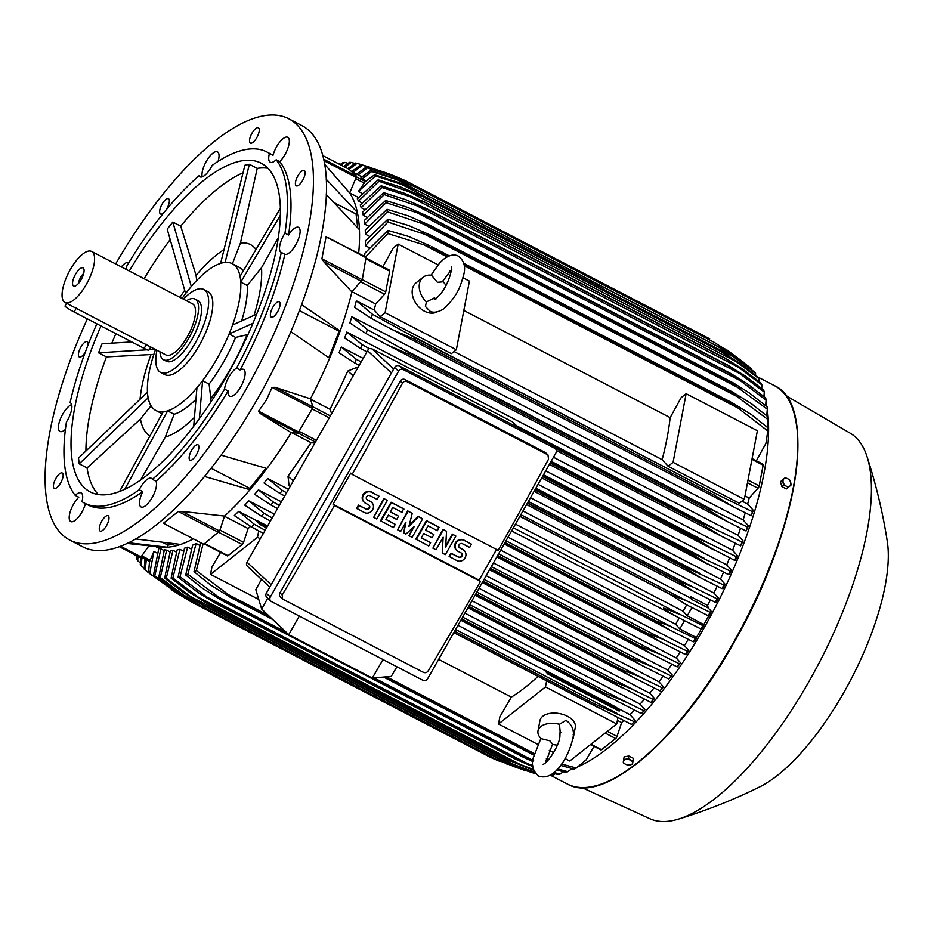 <?xml version="1.0" encoding="UTF-8"?>
<svg xmlns="http://www.w3.org/2000/svg" width="934" height="934" viewBox="0 0 934 934"><rect width="100%" height="100%" fill="white"/><g stroke="black" fill="none" stroke-linecap="round" stroke-linejoin="round"><path stroke-width="1.4" d="M435.501 298.635L434.438 297.864L426.418 301.927L425.425 306.504L429.862 311.057C435.828 314.898 445.355 307.846 444.432 308.138C458.232 294.969 460.497 285.722 463.638 275.098C465.868 266.984 464.116 260.668 458.384 256.149C454.356 253.943 449.499 254.912 443.813 259.08L439.529 263.119L431.088 275.191M426.418 301.927A17.991 12.971 -128.3 0 1 423.16 277.235A17.991 12.971 -128.3 0 1 431.496 275.238L437.404 282.302L442.167 281.916L451.834 269.249M442.576 281.181A17.991 12.971 -128.3 0 1 445.985 285.465M437.1 311.898A17.991 12.971 -128.3 0 1 424.526 311.22A17.991 12.971 -128.3 0 1 412.945 297.105A17.991 12.971 -128.3 0 1 416.109 282.792L423.16 277.235M456.341 349.748L451.379 353.659L380.126 316.649L385.088 312.727L456.341 349.748L469.417 281.111L462.995 277.772M385.088 312.727L398.164 244.089L438.046 264.812M449.919 270.977L451.122 271.607M744.328 499.351L739.354 503.274L668.102 466.264L662.148 459.645A203.612 74.837 -62.5 0 0 670.145 417.638L681.166 397.627L686.14 393.704L757.392 430.726L744.328 499.351L673.075 462.342L686.14 393.704M463.824 310.45L670.145 417.638M662.148 459.645L454.064 351.546M668.102 466.264L673.075 462.342M398.164 244.089L393.191 248.012L382.87 266.739M380.126 316.649L374.16 310.03A203.612 74.837 -62.5 0 0 375.69 304.005L384.539 294.21A2.16 0.794 -62.5 0 0 385.719 291.863L389.665 271.164A2.16 0.794 -62.5 0 0 389.49 270.171L366.385 258.169M375.69 304.005L352.036 291.723M301.542 304.647L340.139 331.021A203.612 74.837 -62.5 0 0 351.884 291.898L362.275 279.756L366.058 257.294M323.958 261.929L321.891 258.776L326.048 236.956L366.315 257.282M366.432 257.947L328.534 237.866M351.884 291.898L323.689 261.683L361.481 281.321M358.656 253.312A203.612 74.837 -62.5 0 0 359.427 229.671L326.27 194.494M299.335 310.567L339.1 331.231L328.873 357.652M310.462 398.83L312.843 406.92L312.458 408.403L297.981 433.084L291.233 432.687L260.189 413.447L258.578 411.17L266.459 399.892L272.063 387.423L275.051 387.295L310.462 398.83A203.612 74.837 -62.5 0 0 329.62 358.177A203.612 74.837 -62.5 0 0 340.139 331.021L339.1 331.231M329.62 358.177L290.848 331.687M334.851 203.04L356.064 214.061L357.699 227.686M326.199 179.223L357.36 212.438L356.064 214.061M115.664 263.937A237.423 87.259 117.5 0 1 288.723 118.723L301.787 125.506A237.423 87.259 117.5 0 1 309.072 130.678A237.423 87.259 117.5 0 1 264.1 387.085A237.423 87.259 117.5 0 1 82.857 546.892L69.805 540.097A237.423 87.259 117.5 0 1 62.508 534.937A237.423 87.259 117.5 0 1 87.352 318.868M107.141 515.626A8.639 3.176 117.5 0 1 108.122 515.731A8.639 3.176 117.5 0 1 107.503 523.729A8.639 3.176 117.5 0 1 101.129 531.142A8.639 3.176 117.5 0 1 100.16 531.049A8.639 3.176 117.5 0 1 100.779 523.052A8.639 3.176 117.5 0 1 107.141 515.626M85.274 352.223A8.639 3.176 117.5 0 1 79.285 356.998A8.639 3.176 117.5 0 1 79.425 350.133A8.639 3.176 117.5 0 1 87.247 341.681A8.639 3.176 117.5 0 1 88.088 344.844M251.374 143.194A8.639 3.176 117.5 0 1 250.405 143.1A8.639 3.176 117.5 0 1 251.012 135.103A8.639 3.176 117.5 0 1 257.387 127.678A8.639 3.176 117.5 0 1 258.356 127.771A8.639 3.176 117.5 0 1 257.749 135.769A8.639 3.176 117.5 0 1 251.374 143.194M271.409 310.275A8.639 3.176 117.5 0 1 279.231 301.822A8.639 3.176 117.5 0 1 279.091 308.687A8.639 3.176 117.5 0 1 271.269 317.14A8.639 3.176 117.5 0 1 271.409 310.275M288.723 118.723A237.423 87.259 117.5 0 1 296.008 123.895A237.423 87.259 117.5 0 1 251.036 380.29A237.423 87.259 117.5 0 1 69.805 540.097M193.42 447.561A8.639 3.176 117.5 0 1 197.996 444.817A8.639 3.176 117.5 0 1 194.611 457.403A8.639 3.176 117.5 0 1 190.034 460.147A8.639 3.176 117.5 0 1 193.42 447.561M295.413 184.208A8.639 3.176 117.5 0 1 298.495 174.868A8.639 3.176 117.5 0 1 304.239 170.502A8.639 3.176 117.5 0 1 305.091 172.113A8.639 3.176 117.5 0 1 302.009 181.453A8.639 3.176 117.5 0 1 296.276 185.819A8.639 3.176 117.5 0 1 295.413 184.208M163.952 212.543A8.639 3.176 117.5 0 1 160.52 214.003A8.639 3.176 117.5 0 1 163.917 201.417A8.639 3.176 117.5 0 1 168.482 198.685A8.639 3.176 117.5 0 1 165.972 210.068M63.103 474.612A8.639 3.176 117.5 0 1 60.021 483.964A8.639 3.176 117.5 0 1 54.289 488.33A8.639 3.176 117.5 0 1 53.425 486.719A8.639 3.176 117.5 0 1 56.507 477.367A8.639 3.176 117.5 0 1 62.239 473.001A8.639 3.176 117.5 0 1 63.103 474.612M126.183 269.401A15.107 5.557 117.5 0 0 126.826 265.992A197.856 72.724 117.5 0 1 198.989 175.779A15.107 5.557 117.5 0 0 199.981 176.818A15.107 5.557 117.5 0 0 204.663 175.429A15.107 5.557 117.5 0 0 212.193 165.365A197.856 72.724 117.5 0 1 266.914 151.985L270.475 153.841A197.856 72.724 117.5 0 1 272.997 155.336A15.107 5.557 117.5 0 1 279.955 141.816A15.107 5.557 117.5 0 1 287.765 137.263A15.107 5.557 117.5 0 1 288.232 137.59A15.107 5.557 117.5 0 1 287.882 148.284A15.107 5.557 117.5 0 1 279.733 161.605A197.856 72.724 117.5 0 1 288.536 235.006A15.107 5.557 117.5 0 1 298.565 227.371A15.107 5.557 117.5 0 1 299.826 234.294A15.107 5.557 117.5 0 1 293.253 248.596A15.107 5.557 117.5 0 1 284.87 254.293A197.856 72.724 117.5 0 1 240.061 369.981A15.107 5.557 117.5 0 1 243.564 369.409A15.107 5.557 117.5 0 1 240.797 386.723A15.107 5.557 117.5 0 1 229.636 396.214A15.107 5.557 117.5 0 1 228.13 390.984A197.856 72.724 117.5 0 1 155.966 481.197A15.107 5.557 117.5 0 1 154.32 493.164A15.107 5.557 117.5 0 1 145.716 505.574A15.107 5.557 117.5 0 1 141.034 506.964A15.107 5.557 117.5 0 1 142.774 491.611A197.856 72.724 117.5 0 1 88.041 504.99L84.48 503.134A197.856 72.724 117.5 0 1 81.959 501.64A15.107 5.557 117.5 0 0 81.585 493.222A15.107 5.557 117.5 0 0 81.13 492.895A15.107 5.557 117.5 0 0 75.222 495.37A197.856 72.724 117.5 0 1 66.419 421.97A15.107 5.557 117.5 0 0 71.579 409.699A15.107 5.557 117.5 0 0 70.319 402.787A15.107 5.557 117.5 0 0 70.085 402.682A197.856 72.724 117.5 0 1 96.856 323.806M85.473 503.648A15.107 5.557 117.5 0 1 78.514 517.062A15.107 5.557 117.5 0 1 70.751 521.557A15.107 5.557 117.5 0 1 70.295 521.23A15.107 5.557 117.5 0 1 70.634 510.536A15.107 5.557 117.5 0 1 78.783 497.215L75.222 495.37M65.392 429.406A15.107 5.557 117.5 0 1 59.951 431.45A15.107 5.557 117.5 0 1 58.702 424.526A15.107 5.557 117.5 0 1 71.626 404.609M121.315 266.879A15.107 5.557 117.5 0 1 128.869 262.594M202.234 176.841A15.107 5.557 117.5 0 1 212.8 153.258A15.107 5.557 117.5 0 1 217.482 151.857A15.107 5.557 117.5 0 1 218.089 161.384M142.774 491.611L139.201 489.755A15.107 5.557 117.5 0 1 146.731 479.702A15.107 5.557 117.5 0 1 151.413 478.301A15.107 5.557 117.5 0 1 152.405 479.34L155.966 481.197M198.989 175.779L201.405 177.04M279.733 161.605L276.172 159.749A15.107 5.557 117.5 0 1 270.265 162.224A15.107 5.557 117.5 0 1 269.809 161.897A15.107 5.557 117.5 0 1 269.436 153.48L272.997 155.336M284.87 254.293L281.309 252.437A15.107 5.557 117.5 0 1 281.076 252.343A15.107 5.557 117.5 0 1 279.815 245.42A15.107 5.557 117.5 0 1 284.975 233.15L288.536 235.006M228.13 390.984L224.569 389.128A15.107 5.557 117.5 0 1 228.842 377.056A15.107 5.557 117.5 0 1 236.5 368.136L240.061 369.981M224.569 389.128A197.856 72.724 117.5 0 1 152.405 479.34M281.309 252.437A197.856 72.724 117.5 0 1 236.5 368.136M276.172 159.749A197.856 72.724 117.5 0 1 284.975 233.15M266.914 151.985A197.856 72.724 117.5 0 1 269.436 153.48M139.201 489.755A197.856 72.724 117.5 0 1 84.48 503.134M129.277 271.012A185.259 68.089 117.5 0 1 261.111 163.158A185.259 68.089 117.5 0 1 266.797 167.198A185.259 68.089 117.5 0 1 231.702 367.26A185.259 68.089 117.5 0 1 90.283 491.961A185.259 68.089 117.5 0 1 84.597 487.933A185.259 68.089 117.5 0 1 101.024 325.966M182.072 298.436A82.741 30.413 117.5 0 1 188.446 289.949A82.741 30.413 117.5 0 1 222.899 262.769L220.657 263.236L244.895 165.225L249.378 164.291L257.235 168.377A185.259 68.089 117.5 0 1 267.883 168.26M172.837 222.058L191.272 286.423L185.621 293.474L167.198 229.122L172.837 222.058L180.706 226.145A185.259 68.089 117.5 0 1 243.038 172.732M111.835 343.152A185.259 68.089 117.5 0 1 115.863 333.683M144.116 278.729A185.259 68.089 117.5 0 1 170.186 239.583M85.916 451.017A185.259 68.089 117.5 0 1 106.429 356.893L98.56 352.818L102.063 343.759L131.741 341.926M98.35 494.576A185.259 68.089 117.5 0 1 87.072 467.922L79.203 463.836L78.514 458.092L147.467 392.198M149.942 435.956A108.087 39.73 117.5 0 1 147.479 434.088A108.087 39.73 117.5 0 1 140.45 419.051L87.072 467.922M257.235 168.377L240.458 243.015A108.087 39.73 117.5 0 1 253.791 246.95A108.087 39.73 117.5 0 1 256.009 249.471M240.458 243.015L232.414 263.785M243.214 271.094A82.741 30.413 -62.5 0 0 241.322 268.899A82.741 30.413 -62.5 0 0 238.777 267.101L232.251 263.703A82.741 30.413 117.5 0 1 234.784 265.501A82.741 30.413 117.5 0 1 240.482 279.149L240.143 276.277L240.482 279.149A82.741 30.413 117.5 0 1 230.896 329.48A82.741 30.413 117.5 0 1 217.073 358.516A82.741 30.413 117.5 0 1 199.759 384.306A82.741 30.413 117.5 0 1 165.306 411.485A82.741 30.413 117.5 0 1 155.955 410.551A82.741 30.413 117.5 0 1 153.421 408.742A82.741 30.413 117.5 0 1 147.724 395.105A82.741 30.413 117.5 0 1 155.534 349.514M225.164 262.431L222.899 262.769A82.741 30.413 117.5 0 1 232.251 263.703M183.473 299.172A46.77 17.186 117.5 0 1 203.787 289.458L207.943 291.618A46.77 17.186 117.5 0 1 209.379 292.634A46.77 17.186 117.5 0 1 199.374 345.206A46.77 17.186 117.5 0 1 164.828 374.616L160.671 372.456A46.77 17.186 117.5 0 1 159.235 371.44A46.77 17.186 117.5 0 1 156.935 350.25M203.787 289.458A46.77 17.186 117.5 0 1 205.223 290.474A46.77 17.186 117.5 0 1 196.362 340.98A46.77 17.186 117.5 0 1 160.671 372.456M163.508 359.742L166.474 361.283A34.173 12.562 -62.5 0 0 191.715 339.789A34.173 12.562 -62.5 0 0 197.985 300.631L195.019 299.09A34.173 12.562 117.5 0 1 188.75 338.248A34.173 12.562 117.5 0 1 163.508 359.742A34.173 12.562 117.5 0 1 159.983 351.826M186.52 300.748A34.173 12.562 117.5 0 1 195.019 299.09M91.59 251.433L192.532 303.877A28.779 10.578 117.5 0 1 187.255 336.859A28.779 10.578 117.5 0 1 165.995 354.955L65.053 302.511A28.779 10.578 117.5 0 1 70.33 269.529A28.779 10.578 117.5 0 1 91.59 251.433A28.779 10.578 117.5 0 1 86.313 284.415A28.779 10.578 117.5 0 1 65.053 302.511M75.479 274.327A10.216 3.759 117.5 0 1 83.663 268.537A10.216 3.759 117.5 0 1 81.153 279.616A10.216 3.759 117.5 0 1 74.498 286.189A10.216 3.759 117.5 0 1 75.479 274.327M78.584 283.317A7.192 2.639 117.5 0 1 80.639 277.351A7.192 2.639 117.5 0 1 83.663 273.545M150.689 347.004L148.845 350.238A7.916 0.747 -150.4 0 1 144.163 348.382L74.101 311.979A7.916 0.747 -150.4 0 1 65.368 306.539A7.916 0.747 -150.4 0 1 65.018 306.025L66.571 303.293M163.065 411.941L165.306 411.485L163.065 411.941L119.517 491.611M180.706 226.145L196.082 275.425L196.689 280.492M196.082 275.425A108.087 39.73 117.5 0 1 224.032 249.576M179.923 297.327A108.087 39.73 117.5 0 1 184.71 290.276M153.865 354.395L106.429 356.893M140.042 399.25A108.087 39.73 117.5 0 1 150.864 355.013M79.203 463.836L148.062 397.977L147.374 392.233M151.051 405.811L140.45 419.051M124.689 489.428L167.548 411.018L165.306 411.485L167.688 410.925L174.133 414.276A82.741 30.413 -62.5 0 0 195.977 399.273M174.133 414.276L165.295 437.089L140.462 480.193M194.447 417.37A108.087 39.73 117.5 0 1 165.295 437.089M199.386 418.724L202.585 380.768L196.934 387.832L193.688 426.371M202.585 380.768L209.099 384.072A82.741 30.413 -62.5 0 0 235.613 337.419L229.145 334.01L252.892 323.304M247.989 334.524L235.613 337.419M209.099 384.072L210.839 398.549L210.29 402.963M246.903 335.072A108.087 39.73 117.5 0 1 210.839 398.549M256.64 314.139L232.648 324.962L229.145 334.01M241.614 320.911A82.741 30.413 -62.5 0 0 247.276 285.512L240.832 282.173L240.482 279.149L240.832 282.01L280.27 215.38M278.227 237.843L261.508 267.719L247.276 285.512M261.508 267.719A108.087 39.73 117.5 0 1 254.048 315.307M280.282 208.445L240.143 276.277M225.141 262.302L249.378 164.291M98.56 352.818L147.152 349.806M149.16 349.69L155.149 349.316M163.392 542.747L167.992 545.141L167.186 547.219L128.787 542.771M174.156 543.857L167.992 545.141M135.874 538.988L180.624 544.429A203.612 74.837 -62.5 0 0 192.999 539.011M211.154 468.296L249.833 488.389L249.985 489.708L204.593 476.457M265.921 468.273L249.833 488.389M221.125 455.15L266.926 468.529A203.612 74.837 -62.5 0 0 291.233 432.687M127.339 543.46L161.991 547.184A203.612 74.837 -62.5 0 0 167.186 547.219A203.612 74.837 -62.5 0 0 180.624 544.429M224.534 516.07L219.63 531.026L181.838 511.388L224.534 516.07A203.612 74.837 -62.5 0 0 249.985 489.708A203.612 74.837 -62.5 0 0 266.926 468.529M165.738 524.441L163.403 523.262L178.324 511.493L182.212 511.447M203.192 543.997L163.403 523.262L203.787 544.253L219.63 531.026M290.147 486.159L289.038 485.376L288.011 476.282L311.115 442.704L291.898 432.722M224.475 516.257L248.129 528.539A203.612 74.837 -62.5 0 0 250.51 526.356M266.47 527.85L259.956 524.464L256.488 520.623L238.684 511.365A203.612 74.837 117.5 0 1 234.329 515.58L251.561 527.021A230.231 84.62 117.5 0 0 254.2 524.207L265.093 530.267M256.488 520.623A203.612 74.837 -62.5 0 0 256.71 520.413L267.509 526.017M547.931 674.079L548.095 673.204L619.347 710.225L619.184 711.101L547.931 674.079L544.464 670.238L457.987 625.313M544.464 670.238A203.612 74.837 -62.5 0 0 544.685 670.028L615.938 707.038L619.347 710.225M634.758 721.246L631.571 724.445L593.779 705.17A236.349 86.862 -62.5 0 0 594.83 704.038L634.209 721.643L635.143 720.394L629.971 714.662L616.72 707.774M629.971 714.662A203.612 74.837 -62.5 0 0 634.443 710.132M274.281 514.097L248.783 500.846A203.612 74.837 117.5 0 1 244.743 505.177L261.427 516.187A230.231 84.62 117.5 0 0 263.948 513.291L272.144 517.845M644.694 710.237L641.436 713.623L603.633 694.16A236.349 86.862 -62.5 0 0 604.555 693.098L626.224 702.146L643.958 710.727L645.009 709.606L640.07 704.131L464.91 613.136M640.07 704.131A203.612 74.837 -62.5 0 0 644.495 699.216M281.297 501.756L258.414 489.871A203.612 74.837 117.5 0 1 254.632 494.296L270.895 504.99A230.231 84.62 117.5 0 0 273.3 502.025L279.266 505.329M654.22 698.889L650.905 702.415L613.113 682.777A236.349 86.862 -62.5 0 0 613.895 681.808L631.01 688.673L653.31 699.449L654.454 698.434L649.702 693.156L471.915 600.796M649.702 693.156A203.612 74.837 -62.5 0 0 654.045 687.903M288.384 489.276L267.626 478.488A203.612 74.837 117.5 0 1 264.053 483.006L280.002 493.456A230.231 84.62 117.5 0 0 282.313 490.42L286.434 492.697M633.439 677.477L622.266 671.056A236.349 86.862 -62.5 0 0 622.908 670.203L638.132 676.181L662.323 687.844L663.537 686.899L658.914 681.773L479.014 588.303M658.914 681.773A203.612 74.837 -62.5 0 0 663.163 676.228M672.141 675.282L668.791 679.053L641.985 665.51L631.092 659.007A236.349 86.862 -62.5 0 0 631.594 658.295L651.874 666.607L671.009 675.936L672.27 675.048L667.752 670.028L486.17 575.694M667.752 670.028A203.612 74.837 -62.5 0 0 671.885 664.237M680.594 663.058L677.255 666.923L651.535 653.928L639.615 646.667A236.349 86.862 -62.5 0 0 639.988 646.118L659.673 654.115L679.392 663.735L680.688 662.895L676.239 657.956L493.409 562.968M676.239 657.956A203.612 74.837 -62.5 0 0 680.256 651.932M686.362 654.267L685.428 654.524L660.7 642.032L647.857 634.046A236.349 86.862 -62.5 0 0 648.103 633.672L662.253 639.019L687.494 651.278L688.802 650.449L684.389 645.557L500.706 550.126M684.389 645.557A203.612 74.837 -62.5 0 0 688.288 639.346M684.482 620.666L679.812 628.897L675.609 624.227L508.061 537.178M675.609 624.227A203.612 74.837 -62.5 0 0 679.263 618.016L669.001 612.225L663.49 608.011L681.003 614.887L702.835 625.558L704.131 624.799L687.249 615.798L683.128 611.233L515.475 524.126M677.967 617.351L511.61 530.921L676.66 616.662M701.901 628.722L700.909 628.944A230.231 84.62 -62.5 0 0 701.878 627.251A230.231 84.62 -62.5 0 0 702.835 625.558M700.909 628.944L679.24 618.004M513.385 527.803L681.003 614.887M694.277 641.623L693.308 641.856L669.503 629.843L655.808 621.157L504.885 542.747M655.808 621.157A236.349 86.862 -62.5 0 0 655.937 620.97L668.557 625.57L695.305 638.552L696.437 637.537L679.812 628.897M505.002 542.549L655.937 620.97M669.503 629.843L504.208 543.962L668.172 629.142M693.308 641.856A230.231 84.62 -62.5 0 0 695.305 638.552M505.983 540.833L674.231 628.255M647.857 634.046L497.425 555.893M497.647 555.508L648.103 633.672M660.7 642.032L496.841 556.909L659.346 641.319M685.428 654.524A230.231 84.62 -62.5 0 0 687.494 651.278M498.616 553.792L667.121 641.331M639.615 646.667L490.011 568.946M490.338 568.362L639.988 646.118M489.544 569.763L650.157 653.205M677.255 666.923A230.231 84.62 -62.5 0 0 679.392 663.735M491.319 566.646L659.673 654.115M631.092 659.007L482.656 581.894M483.088 581.135L631.594 658.295M641.985 665.51L482.283 582.547L640.596 664.774M668.791 679.053A230.231 84.62 -62.5 0 0 671.009 675.936M484.057 579.419L651.874 666.607M267.626 478.488L282.313 490.42M284.601 495.931L280.002 493.456M622.266 671.056L475.359 594.736M475.885 593.814L622.908 670.203M475.091 595.215L630.602 676.006M663.35 687.226L660.011 690.891A230.231 84.62 -62.5 0 0 662.323 687.844M660.151 690.95L632.855 677.185M476.854 592.098L643.713 678.784M258.414 489.871L273.3 502.025M277.456 508.516L270.895 504.99M613.113 682.777L468.132 607.45M468.74 606.388L613.895 681.808M621.612 687.634L467.934 607.801L620.176 686.875M650.905 702.415A230.231 84.62 -62.5 0 0 653.31 699.449M469.709 604.672L635.178 690.635M248.783 500.846L263.948 513.291M270.37 520.997L261.427 516.187M603.633 694.16L460.976 620.048M461.653 618.857L604.555 693.098M460.859 620.258L609.225 697.348M641.436 713.623A230.231 84.62 -62.5 0 0 643.958 710.727M462.634 617.14L626.224 702.146M548.095 673.204L544.685 670.028M259.956 524.464L260.119 523.589L266.89 527.103M260.119 523.589L256.71 520.413M238.684 511.365L254.2 524.207M263.341 533.349L251.561 527.021M593.779 705.17L453.901 632.505M454.636 631.209L594.83 704.038M599.196 708.135L453.842 632.622L597.702 707.342M631.571 724.445A230.231 84.62 -62.5 0 0 634.209 721.643M455.617 629.493L616.837 713.261M258.73 530.886L257.504 537.319L210.535 574.375L211.913 567.113L220.564 552.356M204.254 543.88L227.359 555.893A2.16 0.794 -62.5 0 0 228.024 555.683L242.198 544.51A2.16 0.794 -62.5 0 0 243.576 542.339L248.129 528.539M257.504 537.319L260.271 538.755M210.535 574.375L258.765 599.43M546.647 680.828L545.479 686.934L498.511 723.99L499.9 716.728L511.365 697.126A203.612 74.837 -62.5 0 0 538.066 676.368M511.365 697.126L438.653 659.346M565.105 758.583L569.763 761L616.732 723.943L617.934 717.639M545.479 686.934L616.732 723.943M498.511 723.99L537.786 744.386M549.285 750.364L553.593 752.606M545.654 762.623L552.601 744.083L549.881 740.825L541.195 738.689A17.991 10.566 10.8 0 1 537.996 730.902L539.957 720.604A17.991 10.566 10.8 0 1 567.405 716.25A17.991 10.566 10.8 0 1 575.297 727.329L573.336 737.626A17.991 10.566 10.8 0 1 572.519 739.74M573.184 734.614A17.991 10.566 10.8 0 1 573.336 737.626M557.341 745.11A17.991 10.566 10.8 0 1 552.414 744.375M537.996 730.902A17.991 10.566 10.8 0 1 559.454 724.282L560.213 732.233M540.903 738.409L533.256 757.906C531.201 765.226 533.01 771.274 538.673 776.072C554.703 781.688 568.619 756.482 572.6 739.331C574.667 731.952 572.869 725.893 567.195 721.165L565.665 720.523L559.454 724.282M314.653 443.031L311.115 442.704M519.432 428.321L512.124 421.666L371.989 348.861L368.802 348.487L246.961 562.186A3.596 3.327 133 0 0 247.487 566.354L269.786 587.124M383.022 659.556L372.281 678.049L288.758 634.653L299.312 616.066M261.462 579.372L255.811 589.646L261.672 609.061L288.758 634.653M372.281 678.049L391.264 676.391L396.903 666.759M261.672 609.061L267.696 598.215M555.391 448.775L551.399 445.051A3.596 3.327 133 0 0 550.71 444.572L399.297 365.906A3.596 3.327 133 0 0 394.557 367.482L266.307 593.242A3.596 3.327 133 0 0 266.832 597.41L270.825 601.134A3.596 3.327 -47 0 1 270.311 596.966L398.561 371.195A3.596 3.327 -47 0 1 403.301 369.631L554.703 448.285A3.596 3.327 -47 0 1 555.905 452.943L427.655 678.703A3.596 3.327 -47 0 1 422.915 680.279L271.502 601.613A3.596 3.327 -47 0 1 270.825 601.134M404.959 379.566L407.154 381.609L547.966 454.893L545.771 452.85A3.596 3.327 133 0 0 545.082 452.371L404.959 379.566A3.596 3.327 133 0 0 400.219 381.142L279.931 592.88A3.596 3.327 133 0 0 280.445 597.059L282.64 599.103L282.185 594.981A2158.427 793.293 -62.5 0 0 334.43 505.563L333.029 504.255L350.717 473.118L352.118 474.414A2158.427 793.293 -62.5 0 0 402.472 383.232L400.219 381.142M428.543 670.25C427.142 672.737 425.262 673.332 422.915 672.036M334.43 505.563L480.496 581.438A2158.427 793.293 117.5 0 1 428.251 670.869M423.452 672.387L282.64 599.103M496.526 549.449L479.095 580.142L480.496 581.438M479.095 580.142L333.029 504.255M432.897 548.141L443.031 529.239L446.545 531.236L445.658 547.009L452.78 534.47L455.897 536.093L445.366 554.621L442.249 552.998L443.136 537.225L436.015 549.764L432.897 548.141L443.428 529.613L446.545 531.236M445.728 545.806L452.383 534.096L455.897 536.093M442.249 552.998L442.669 538.042M397.569 529.788L407.703 510.886L412.256 513.42L408.87 526.484L418.49 516.654L422.647 518.814L412.116 537.342L408.999 535.719L414.264 526.461L405.881 534.108L403.803 533.022L405.951 522.141L400.686 531.411L397.569 529.788L408.1 511.26L412.256 513.42M409.15 525.422L418.093 516.28L422.647 518.814M408.999 535.719L412.991 527.617M403.803 533.022L405.228 523.414M373.67 517.366L383.804 498.476L387.318 500.461L376.787 518.989L373.67 517.366L384.201 498.838L387.318 500.461M357.045 508.738L358.901 505.457L366.175 509.24A2.522 2.335 133 0 0 369.128 505.224A2.522 2.335 133 0 0 368.661 504.885L365.544 503.263A6.293 5.826 133 0 1 363.863 494.448A6.293 5.826 133 0 1 371.732 492.37L379.006 496.141L377.149 499.41L369.876 495.639A2.522 2.335 133 0 0 366.922 499.655A2.522 2.335 133 0 0 367.401 499.994L370.518 501.616A6.293 5.826 133 0 1 372.187 510.419A6.293 5.826 133 0 1 364.318 512.509L356.648 508.365L358.504 505.096L365.778 508.867A2.522 2.335 133 0 0 368.918 505.049M364.143 502.223A6.293 5.826 -47 0 1 371.335 491.996L379.006 496.141M366.735 499.457A2.522 2.335 133 0 0 366.992 499.62L370.109 501.243A6.293 5.826 -47 0 1 371.498 502.27M395.269 524.359L393.412 527.628L380.547 520.775L391.077 502.247L403.546 508.726L402.087 512.369L392.735 507.512L390.26 511.867L398.573 516.187L396.716 519.456L388.404 515.136L385.917 519.502L395.269 524.359L385.999 519.374M390.33 511.739L398.573 516.187M430.597 542.712L428.741 545.981L415.875 539.128L426.406 520.6L438.875 527.08L437.416 530.722L428.064 525.865L425.589 530.22L433.901 534.54L432.045 537.809L423.732 533.489L421.246 537.856L430.597 542.712L421.327 537.727M425.659 530.092L433.901 534.54M449.523 556.781L451.391 553.512L458.664 557.283A2.522 2.335 133 0 0 461.618 553.267A2.522 2.335 133 0 0 461.139 552.928L458.022 551.305A6.293 5.826 133 0 1 456.352 542.502A6.293 5.826 133 0 1 464.21 540.412L471.483 544.183L469.627 547.452L462.353 543.681A2.522 2.335 133 0 0 459.4 547.698A2.522 2.335 133 0 0 459.878 548.036L462.995 549.659A6.293 5.826 133 0 1 464.665 558.474A6.293 5.826 133 0 1 456.796 560.552L449.126 556.407L450.982 553.138L458.255 556.921A2.522 2.335 133 0 0 461.396 553.091M456.633 550.278A6.293 5.826 -47 0 1 463.813 540.039L471.483 544.183M459.213 547.499A2.522 2.335 133 0 0 459.481 547.663L462.599 549.285A6.293 5.826 -47 0 1 463.988 550.324M416.272 539.502L426.803 520.974L439.272 527.453M380.944 521.149L391.474 502.62L403.943 509.1M547.966 454.893L548.538 459.119A2158.427 793.293 117.5 0 1 498.184 550.301L352.118 474.414M402.204 383.874C403.511 381.305 405.344 380.663 407.691 381.971M310.578 399.203L330.076 409.326L347.798 371.031L357.839 367.015M330.076 409.326L331.512 413.365M359.427 229.671A203.612 74.837 -62.5 0 0 357.36 212.438A203.612 74.837 -62.5 0 0 349.666 192.964L324.612 164.244M349.666 192.964L356.648 176.316L348.931 169.171M357.979 174.798L361.855 176.841M755.548 375.129L755.583 373.378L733.914 357.103L602.769 288.956A1.798 0.665 -62.5 0 0 602.979 288.524L401.55 184.418L375.573 175.954A230.231 84.62 117.5 0 0 374.616 174.728L365.299 181.558L358.423 191.4L361.995 193.256M358.411 197.448L349.69 192.918M375.573 175.954L358.423 191.4M374.616 174.728L398.888 182.632L418.187 190.851A236.349 86.862 117.5 0 1 418.245 190.921L401.468 184.395M733.914 357.103L718.106 346.701L418.245 190.921M718.106 346.701A236.349 86.862 -62.5 0 0 718.048 346.631L734.579 357.033L754.625 372.152A230.231 84.62 -62.5 0 1 755.583 373.378M418.187 190.851L718.048 346.631M598.811 284.637L730.832 353.227L714.16 342.334L414.042 186.415L396.728 179.643L598.892 284.718M396.728 179.643L371.685 171.506L362.275 178.791L366.175 180.811M362.275 178.791L360.979 177.588L370.6 170.502A230.231 84.62 117.5 0 1 371.148 170.992A230.231 84.62 117.5 0 1 371.685 171.506M751.683 369.771L751.695 368.93A230.231 84.62 -62.5 0 0 751.158 368.416A230.231 84.62 -62.5 0 0 750.609 367.926L729.828 352.293L714.09 342.299M751.695 368.93L730.832 353.227M370.6 170.502L395.724 178.721L414.054 186.415M356.648 174.098L366.093 167.128A230.231 84.62 117.5 0 1 367.307 167.922L358.189 174.938M392.082 175.65L409.734 182.982A236.349 86.862 117.5 0 1 409.804 183.029L391.498 175.744L367.307 167.922M366.093 167.128L392.152 175.674M409.804 183.029L709.653 338.82A236.349 86.862 -62.5 0 0 709.583 338.773L709.653 338.82M409.734 182.982L709.583 338.773M391.498 175.744L401.585 180.986M724.737 348.872L725.858 349.234M743.627 362.357L727.189 350.145M140.17 557.493L119.482 546.752L140.17 557.493L141.034 556.898L120.649 546.308M148.81 545.993L141.034 556.898M157.099 553.068L153.9 551.41L149.65 561.497L140.964 556.991M141.956 557.505L141.256 565.852A230.231 84.62 117.5 0 1 140.298 564.615L140.73 557.259M141.256 565.852L144.198 568.234M164.069 550.535L160.928 548.9A203.612 74.837 117.5 0 1 158.885 548.153L153.433 575.379A230.231 84.62 117.5 0 0 154.764 575.939L177.203 592.775L187.244 597.994M169.871 551.819L166.649 550.138A203.612 74.837 117.5 0 1 164.372 549.787L158.792 577.224A230.231 84.62 117.5 0 0 160.263 577.562L183.636 595.11L512.054 765.728L535.672 773.667M176.281 552.029L172.977 550.313A203.612 74.837 117.5 0 1 170.443 550.371L164.676 578.169A230.231 84.62 117.5 0 0 166.287 578.251L190.664 596.592L202.806 604.543A236.349 86.862 117.5 0 1 202.433 604.52L182.936 592.168L164.676 578.169M179.947 549.344A203.612 74.837 117.5 0 1 177.145 549.869L171.097 578.158A230.231 84.62 117.5 0 0 172.86 577.983L179.947 549.344L183.344 551.118M191.12 548.947L187.641 547.137A203.612 74.837 117.5 0 1 184.512 548.176L178.102 577.13A230.231 84.62 117.5 0 0 180.017 576.687L206.694 596.919L527.628 763.65L532.695 765.576M199.701 545.363L196.14 543.518A203.612 74.837 117.5 0 1 192.614 545.152L185.714 575.017A230.231 84.62 117.5 0 0 187.816 574.27L224.207 601.157A236.349 86.862 117.5 0 1 223.448 601.414L202.538 588.338L185.714 575.017M196.14 543.518L187.816 574.27M224.207 601.157L524.056 756.937L533.688 760.79M223.448 601.414L523.297 757.205A236.349 86.862 -62.5 0 0 524.056 756.937M532.754 761.537L523.297 757.205M557.68 768.939L567.825 771.694L571.982 768.589M556.734 769.955L565.724 772.441A230.231 84.62 -62.5 0 0 567.825 771.694M215.824 595.647L286.131 632.178M374.125 677.886L532.87 760.358M187.641 547.137L180.017 576.687M206.683 596.908L216.478 603.352A236.349 86.862 117.5 0 1 215.859 603.492L197.775 592.331L178.102 577.13M216.478 603.352L516.327 759.144L527.628 763.65M215.859 603.492L515.708 759.272A236.349 86.862 -62.5 0 0 516.327 759.144M532.8 766.592L515.708 759.272M554.037 772.488L560.026 774.111L563.272 771.799M553.173 773.2L558.112 774.555A230.231 84.62 -62.5 0 0 560.026 774.111M198.312 597.2L209.356 604.461A236.349 86.862 117.5 0 1 208.866 604.496L189.929 592.646L171.097 578.158M172.732 577.877L198.907 597.597M209.356 604.461L509.205 760.241L533.419 769.523M208.866 604.496L508.715 760.276A236.349 86.862 -62.5 0 0 509.205 760.241M533.699 770.305L508.715 760.276M550.803 774.858L552.87 775.418L555.24 773.784M550.044 775.29L551.107 775.582A230.231 84.62 -62.5 0 0 552.87 775.418M198.335 597.211L522.013 765.378M172.977 550.313L166.287 578.251M202.806 604.543L502.655 760.323L534.657 772.266M202.433 604.52L502.294 760.299A236.349 86.862 -62.5 0 0 502.655 760.323M534.96 772.745L516.035 766.184L502.294 760.299M190.664 596.592L516.829 766.043M166.649 550.138L160.263 577.562M183.613 595.086L196.794 603.679A236.349 86.862 117.5 0 1 196.537 603.621L177.623 591.572L158.792 577.224M196.794 603.679L496.643 759.459L512.054 765.728M196.537 603.621L496.386 759.4A236.349 86.862 -62.5 0 0 496.643 759.459M535.777 773.796L516.07 767.398L496.386 759.4M160.928 548.9L154.764 575.939M177.168 592.751L191.295 601.893A236.349 86.862 117.5 0 1 191.131 601.835L172.883 590.125L153.433 575.379M191.295 601.893L491.144 757.672L524.219 770.223M191.131 601.835L490.992 757.614A236.349 86.862 -62.5 0 0 491.144 757.672M500.122 761.502L490.992 757.614M505.516 763.347L507.687 764.479M203.005 544.207L196.327 570.592A230.231 84.62 117.5 0 1 194.015 571.69L200.623 542.969M196.327 570.592L232.613 597.76A236.349 86.862 117.5 0 1 231.702 598.169L210.465 584.918L194.015 571.69M232.613 597.76L270.591 617.491M385.006 676.94L534.131 754.205M231.702 598.169L272.681 619.464M383.547 677.057L531.551 753.96A236.349 86.862 -62.5 0 0 532.462 753.54M547.417 760.965L545.97 760.393M533.886 755.104L531.551 753.96M546.273 758.945L548.515 759.762M561.591 764.047L576.336 768.017L586.178 759.809L594.036 746.383M560.598 765.401L574.025 769.114A230.231 84.62 -62.5 0 0 576.336 768.017M225.818 593.3L268.42 615.436M386.536 676.8L534.306 753.575M590.58 744.585L600.842 749.92A2.16 0.794 -62.5 0 0 601.508 749.722L615.681 738.537A2.16 0.794 -62.5 0 0 617.059 736.377L621.612 722.577A203.612 74.837 -62.5 0 0 623.795 720.581M617.409 720.394L621.612 722.577M696.437 637.537L701.306 628.956M703.022 626.737A220.482 81.036 -62.5 0 0 704.096 624.846M683.128 611.233A203.612 74.837 -62.5 0 0 686.653 604.87M691.942 607.555L687.249 615.798M703.874 624.437L708.801 615.775M709.221 615.564L711.381 611.525A220.482 81.036 -62.5 0 1 709.233 615.541L708.241 615.763L686.081 604.567L670.787 594.806A236.349 86.862 -62.5 0 0 670.904 594.608L687.436 601.239L710.097 612.319L711.393 611.49L708.311 608.069L691.685 599.43L690.354 597.947L522.947 510.968M686.081 604.567L684.797 603.901M519.864 516.397L670.787 594.806M519.981 516.198L670.904 594.608M708.241 615.763A230.231 84.62 -62.5 0 0 710.097 612.319M520.833 514.681L687.436 601.239M690.354 597.947A203.612 74.837 -62.5 0 0 690.938 596.814L691.685 599.43M708.311 608.069L707.563 605.454A203.612 74.837 -62.5 0 0 710.435 599.885M690.938 596.814L707.563 605.454M527.36 503.192L677.815 581.357A236.349 86.862 -62.5 0 0 678.026 580.936L693.518 587.288L717.067 598.811L718.351 597.958L713.88 592.997L530.477 497.705M713.88 592.997A203.612 74.837 -62.5 0 0 717.172 586.178M534.913 489.895L684.564 567.639A236.349 86.862 -62.5 0 0 684.867 567.02L723.768 585.046L725.006 584.147L720.464 579.092L538.077 484.337M720.464 579.092A203.612 74.837 -62.5 0 0 723.57 572.168M542.526 476.515L691.032 553.664A236.349 86.862 -62.5 0 0 691.405 552.823L730.178 571.001L731.357 570.032L726.71 564.872L545.736 470.853M726.71 564.872A203.612 74.837 -62.5 0 0 729.606 557.855M362.836 358.201L341.295 347.016A203.612 74.837 117.5 0 1 339.042 352.76L354.71 362.987A230.231 84.62 117.5 0 0 356.251 359.24L360.816 361.762M735.572 560.096L734.719 560.412A230.231 84.62 -62.5 0 0 736.272 556.664L737.381 555.625L732.595 550.301L553.465 457.24M732.595 550.301A203.612 74.837 -62.5 0 0 735.268 543.214M518.58 427.527L703.536 523.612L742.028 542.012L743.055 540.879L738.082 535.345L346.783 332.06A203.612 74.837 117.5 0 1 344.669 338.038L360.547 348.44A230.231 84.62 117.5 0 0 362.018 344.588L368.988 348.452M738.082 535.345A203.612 74.837 -62.5 0 0 740.499 528.212M409.22 352.772L709.069 508.563L747.434 527.033L748.344 525.76L743.125 519.958L351.826 316.673A203.612 74.837 117.5 0 1 349.853 322.919L366.046 333.555A230.231 84.62 117.5 0 0 367.424 329.609L409.22 352.772A236.349 86.862 117.5 0 1 408.707 354.219L387.166 344.844L366.046 333.555M743.125 519.958A203.612 74.837 -62.5 0 0 745.25 512.801M374.16 310.03L356.356 300.783A203.612 74.837 117.5 0 1 354.558 307.379L371.16 318.319A230.231 84.62 117.5 0 0 372.433 314.244L406.967 333.204L721.352 496.538L752.442 511.669L753.201 510.233L747.644 504.068L742.04 501.161M351.826 316.673L367.424 329.609M408.707 354.219L708.567 509.999A236.349 86.862 -62.5 0 0 709.069 508.563M388.392 345.475L726.36 521.055M748.262 526.134L746.056 530.991L727.446 521.639L708.567 509.999M746.056 530.991A230.231 84.62 -62.5 0 0 747.434 527.033M400.091 347.518L717.954 512.661M346.783 332.06L362.018 344.588M366.56 351.663L360.547 348.44M553.874 447.363L703.057 524.861A236.349 86.862 -62.5 0 0 703.536 523.612M556.325 450.445L720.359 535.672M742.997 541.113L740.569 545.865L721.492 536.268L703.057 524.861M740.569 545.865A230.231 84.62 -62.5 0 0 742.028 542.012M516.829 425.892L713.973 528.317M341.295 347.016L356.251 359.24M358.854 365.217L354.71 362.987M550.733 462.05L697.64 538.369L709.501 543.576L551.153 461.314M550.173 463.031L697.196 539.408A236.349 86.862 -62.5 0 0 697.64 538.369M734.719 560.412L549.379 464.432L713.961 549.928M715.129 550.546L697.196 539.408M708.918 543.284L736.401 556.722M542.969 475.71L691.405 552.823M731.322 570.137L729.442 574.422L728.543 574.667L541.72 477.916L707.19 563.879M708.392 564.51L691.032 553.664M728.543 574.667A230.231 84.62 -62.5 0 0 730.178 571.001M543.495 474.799L704.575 558.474M535.264 489.288L684.867 567.02M724.959 584.252A220.482 81.036 -62.5 0 1 723.009 588.385L722.064 588.63L701.294 578.158L534.12 491.296L700.068 577.504M701.294 578.158L684.564 567.639M722.064 588.63A230.231 84.62 -62.5 0 0 723.768 585.046M535.894 488.178L699.239 573.044M527.593 502.784L678.026 580.936M718.316 598.04A220.482 81.036 -62.5 0 1 716.273 602.103L715.292 602.325L693.857 591.514L526.566 504.594L692.608 590.848M693.857 591.514L677.815 581.357M715.292 602.325A230.231 84.62 -62.5 0 0 717.067 598.811M528.34 501.476L693.518 587.288M356.356 300.783L372.433 314.244M406.955 333.204L414.369 337.384A236.349 86.862 117.5 0 1 413.844 339.007L391.93 329.433L371.16 318.319M414.369 337.384L721.352 496.538M413.844 339.007L713.704 494.786A236.349 86.862 -62.5 0 0 714.218 493.164M393.097 330.041L731.917 506.065M753.119 510.793L751.169 515.755L732.968 506.613L713.704 494.786M751.169 515.755A230.231 84.62 -62.5 0 0 752.442 511.669M747.644 504.068A203.612 74.837 -62.5 0 0 749.161 498.044L744.982 495.872M749.161 498.044L758.011 488.248A2.16 0.794 -62.5 0 0 759.202 485.902L763.148 465.19A2.16 0.794 -62.5 0 0 762.961 464.198L752.092 458.559M756.353 460.766L765.915 443.405L767.806 430.971L738.187 408.146L731.275 403.581L464.14 264.789M448.016 256.418L431.426 247.79L423.791 244.801L447.071 256.897M464.28 265.84L738.187 408.146M423.791 244.801L387.797 233.547L365.626 256.932M431.45 246.564L449.347 255.858L431.45 246.564A236.349 86.862 117.5 0 1 431.426 247.79M732.653 403.033L463.824 263.365L732.653 403.033L751.543 414.673L767.911 427.819A230.231 84.62 -62.5 0 1 767.806 430.971M731.275 403.581A236.349 86.862 -62.5 0 0 731.299 402.344M364.599 256.395A203.612 74.837 117.5 0 0 364.89 253.161L387.902 230.394L408.438 236.419L429.99 245.794M387.902 230.394A230.231 84.62 117.5 0 1 387.797 233.547M387.808 219.257L408.637 225.526L431.321 235.496A236.349 86.862 117.5 0 1 431.356 236.512L387.902 222.047A230.231 84.62 117.5 0 0 387.808 219.257L365.486 240.855A203.612 74.837 117.5 0 1 365.346 245.654L369.199 247.65M387.038 209.321L408.24 215.847L430.516 225.619A236.349 86.862 117.5 0 1 430.609 226.413L387.306 211.808A230.231 84.62 117.5 0 0 387.038 209.321L365.229 230.056A203.612 74.837 117.5 0 1 365.428 234.189L369.187 236.15M364.692 224.137L386.069 202.69A230.231 84.62 117.5 0 0 385.649 200.483L364.213 220.552A203.612 74.837 117.5 0 1 364.692 224.137L368.381 226.051M383.676 192.661L405.87 199.713L427.153 208.947A236.349 86.862 117.5 0 1 427.282 209.391L384.236 194.599A230.231 84.62 117.5 0 0 383.676 192.661L362.532 212.24A203.612 74.837 117.5 0 1 363.268 215.345L366.864 217.213M761.724 388.474L761.875 384.901L738.42 367.272L409.991 196.642L381.866 187.477A230.231 84.62 117.5 0 0 381.165 185.784L360.22 205.025A203.612 74.837 117.5 0 1 361.178 207.687L364.692 209.508M378.142 179.818L401.643 187.419L421.666 196.012A236.349 86.862 117.5 0 1 421.771 196.187L378.971 181.278A230.231 84.62 117.5 0 0 378.142 179.818L357.313 198.849A203.612 74.837 117.5 0 1 358.504 201.102L361.913 202.865M378.971 181.278L358.504 201.102M421.666 196.012L722.332 352.211L738.782 362.579L758.151 377.243A230.231 84.62 -62.5 0 1 758.98 378.702L736.459 361.773L721.62 351.966L421.771 196.187M405.963 190.081L736.459 361.773M381.866 187.477L361.178 207.687M381.165 185.784L403.978 193.105L424.666 202.048A236.349 86.862 117.5 0 1 424.783 202.339L409.956 196.63M424.666 202.048L725.088 358.107L742.425 368.942L761.175 383.209A230.231 84.62 -62.5 0 1 761.875 384.901M738.42 367.272L724.644 358.119L424.783 202.339M384.236 194.599L363.268 215.345M427.153 208.947L727.726 365.101L745.507 376.157L763.685 390.085A230.231 84.62 -62.5 0 1 764.245 392.023L739.775 373.588L727.131 365.171L427.282 209.391M413.61 204.137L739.775 373.588M417.463 212.87L385.905 202.643M385.649 200.483L407.306 207.278L429.115 216.793A236.349 86.862 117.5 0 1 429.231 217.4L416.798 212.613L740.499 380.78L729.092 373.18L429.231 217.4M429.115 216.793L730.668 373.46L747.06 383.605L765.658 397.919A230.231 84.62 -62.5 0 1 766.078 400.114L765.682 405.601M729.092 373.18A236.349 86.862 -62.5 0 0 728.964 372.573M766.195 400.219L739.926 380.407M387.306 211.808L365.428 234.189M430.516 225.619L733.622 383.103L749.056 392.747L767.048 406.757A230.231 84.62 -62.5 0 1 767.316 409.232L730.458 382.193L430.609 226.413M730.458 382.193A236.349 86.862 -62.5 0 0 730.365 381.399M419.588 222.164L740.522 388.894M387.902 222.047L365.346 245.654M431.321 235.496L732.361 391.895L751.076 403.441L767.818 416.681A230.231 84.62 -62.5 0 1 767.911 419.483L731.217 392.292L431.356 236.512M731.217 392.292A236.349 86.862 -62.5 0 0 731.17 391.288M421.923 232.846L739.786 397.977M767.083 427.107L767.911 419.483M766.732 415.758L767.316 409.232M764 396.541L764.245 392.023M758.898 381.352L758.98 378.702M340.641 164.221L338.05 163.52M340.116 164.594L343 162.586A230.231 84.62 117.5 0 1 344.763 162.423L341.073 165.084M348.055 163.333L344.763 162.423M343.759 166.474L349.573 162.318A230.231 84.62 117.5 0 1 351.184 162.411L344.915 167.081M354.92 163.45L351.184 162.411M347.88 168.622L355.597 163.018A230.231 84.62 117.5 0 1 357.068 163.345L349.164 169.358M371.662 167.781L357.068 163.345M351.744 171.552L361.096 164.629A230.231 84.62 117.5 0 1 362.439 165.19L353.215 172.323M705.999 336.905L404.889 180.39L385.859 172.72L362.439 165.19M361.096 164.629L388.182 173.526L403.43 179.737M385.859 172.72L390.015 174.88M137.975 556.36L137.73 560.762A230.231 84.62 117.5 0 1 136.901 559.303L137.018 555.858M137.73 560.762L140.334 562.875M134.706 554.784L136.983 556.641M153.9 551.41L149.767 573.441L174.716 591.397M171.354 589.646L189.871 601.087M146.288 559.758L145.26 570.079A230.231 84.62 117.5 0 1 144.723 569.577A230.231 84.62 117.5 0 1 144.186 569.063L144.945 559.057M149.767 573.441A230.231 84.62 117.5 0 1 148.564 572.659L149.51 561.427M145.26 570.079L152.254 575.636M767.293 409.746A224.475 82.507 117.5 0 1 704.143 627.765A224.475 82.507 117.5 0 1 578.088 766.709M572.846 768.81A224.475 82.507 117.5 0 1 570.767 769.534M764.082 395.502A224.475 82.507 117.5 0 1 764.537 396.985M765.95 402.437A224.475 82.507 117.5 0 1 766.767 406.512M785.833 395.572L850.127 433.131A217.283 79.857 117.5 0 1 866.986 456.469A217.283 79.857 117.5 0 1 809.019 681.435A217.283 79.857 117.5 0 1 678.598 819.083A217.283 79.857 117.5 0 1 649.819 818.698L582.115 787.677M866.986 456.469C876.127 484.641 882.899 512.964 887.3 541.451A154.682 56.857 117.5 0 1 843.892 692.398A154.682 56.857 117.5 0 1 759.821 786.837C733.984 799.609 706.91 810.362 678.598 819.083M632.516 764.187L633.345 758.326L628.886 756.015L624.11 756.855L623.375 761.479A4.682 2.744 10.8 0 1 624.134 760.206A4.682 2.744 10.8 0 1 625.92 759.47A4.682 2.744 10.8 0 1 630.532 760.194A4.682 2.744 10.8 0 1 632.61 762.938A4.682 2.744 10.8 0 1 631.851 764.21A4.682 2.744 10.8 0 1 630.065 764.946A4.682 2.744 10.8 0 1 625.441 764.21L627.741 765.039L632.516 764.187L632.832 761.023L628.372 758.712L623.597 759.564M623.282 762.728L625.441 764.21A4.682 2.744 10.8 0 1 623.375 761.479L623.282 762.728M633.345 758.326L632.832 761.023M628.886 756.015L628.372 758.712M781.921 486.614L783.778 485.155L786.23 486.135A4.682 3.374 -128.3 0 1 783.241 482.539A4.682 3.374 -128.3 0 1 783.077 480.403A4.682 3.374 -128.3 0 1 783.953 478.815A4.682 3.374 -128.3 0 1 787.642 478.698L785.19 477.718L780.404 481.734L781.921 486.614L786.381 488.926L789.931 486.007A4.682 3.374 -128.3 0 1 786.23 486.135L788.226 487.466M790.794 484.419A4.682 3.374 -128.3 0 1 789.931 486.007L791.168 484.909L790.631 482.294A4.682 3.374 -128.3 0 1 790.794 484.419M787.642 478.698A4.682 3.374 -128.3 0 1 790.631 482.294L789.65 480.029L787.642 478.698M785.19 477.718L782.248 480.274L783.778 485.155M780.404 481.734L782.248 480.274M180.215 595.483L148.564 572.659M366.233 258.987L389.665 271.164M362.287 279.686L385.719 291.863M360.921 281.94L384.539 294.21M362.275 279.756L321.891 258.776M312.843 406.92L275.051 387.295M312.458 408.403L272.063 387.423M298.962 432.15L258.578 411.17M297.981 433.084L260.189 413.447M144.163 348.382L146.475 344.307M74.101 311.979L76.413 307.905M218.719 532.473L178.324 511.493M219.945 530.068L243.576 542.339M218.836 532.368L242.198 544.51M204.674 543.553L228.024 555.683M298.18 433.037L315.283 441.922M299.347 431.485L316.229 440.264M312.154 408.94L329.037 417.708M312.785 406.757L330.146 415.77M293.183 480.823L288.011 476.282M279.931 592.88L282.185 594.981M545.082 452.371L547.277 454.414M550.71 444.572L554.703 448.285M399.297 365.906L403.301 369.631M394.557 367.482L398.561 371.195M266.307 593.242L270.311 596.966M371.989 348.861L393.669 369.058M512.124 421.666L519.059 428.122M246.961 562.186L271.152 584.719M367.249 350.437L391.439 372.97M352.97 375.573L347.798 371.031M349.024 169.229L322.72 155.558L348.977 169.194M356.648 176.316L323.608 159.154M356.508 177.6L323.935 160.683M351.277 171.319L358.131 174.88M356.683 177.11L365.357 181.616M355.982 178.779L364.715 183.309M141.781 555.847L150.502 560.377M140.976 556.979L149.58 561.451M601.508 749.722L590.988 744.258M615.681 738.537L605.162 733.073M617.059 736.377L607.369 731.345M758.011 488.248L747.48 482.773M759.202 485.902L747.994 480.076M763.148 465.19L751.94 459.365M758.023 377.138L774.391 385.637A224.475 82.507 117.5 0 1 733.237 642.884A224.475 82.507 117.5 0 1 567.405 784.035L551.142 775.582M733.599 643.047A223.751 82.239 117.5 0 1 605.174 782.68M794.997 417.311A223.751 82.239 117.5 0 1 733.622 643.012M451.274 266.575L451.274 266.564C452.838 267.801 448.028 288.688 436.411 297.969L434.287 299.254L435.828 299.569M155.955 410.551L162.096 413.727M704.131 624.799L701.878 628.745M489.544 569.775L651.535 653.928M475.079 595.227L632.026 676.753M460.859 620.269L610.696 698.118M561.229 732.653L560.073 731.579L559.875 736.903C558.812 746.826 546.974 763.802 543.098 764.257M351.242 171.296L358.061 174.833M417.837 190.653L718.281 346.748M158.838 548.258L155.756 546.647M688.743 650.566L686.327 654.325M696.577 637.805L694.254 641.67M387.166 344.844L727.446 521.639M556.325 450.457L721.492 536.268M391.93 329.433L732.968 506.613M718.328 597.994L716.261 602.115M724.982 584.205L722.998 588.408M737.335 555.777L735.548 560.155M421.152 195.731L721.935 352.001M423.989 201.674L725.088 358.107M426.313 208.504L727.726 365.101M428.122 216.268L729.851 373.028M429.371 225.001L731.404 381.924M430.014 234.808L732.361 391.895M774.391 385.637C818.604 404.667 797.636 533.01 733.657 643.059C679.415 740.183 603.457 805.26 567.405 784.035"/></g></svg>
